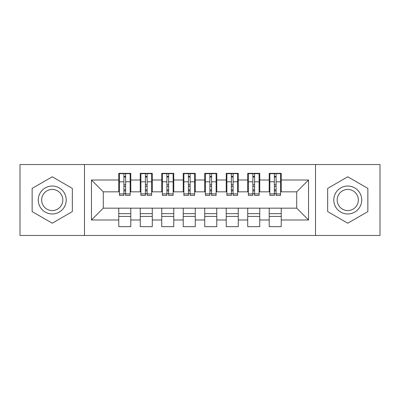 <?xml version="1.0" encoding="UTF-8"?>
<svg xmlns="http://www.w3.org/2000/svg" width="400" height="400" viewBox="0 0 400 400"><rect width="100%" height="100%" fill="white"/><g stroke="black" fill="none" stroke-linecap="round" stroke-linejoin="round"><path stroke-width="0.6" d="M315.52 235.465L380 235.465L380 164.535L315.52 164.535L315.52 235.465L84.48 235.465L84.48 164.535L20 164.535L20 235.465L84.48 235.465M274.365 186.35L276.085 186.35L274.365 186.35M281.24 213.65L269.205 213.65M269.205 216.44L281.24 216.44M252.87 186.35L254.59 186.35L252.87 186.35M259.75 213.65L247.715 213.65M247.715 216.44L259.75 216.44M231.38 186.35L233.1 186.35L231.38 186.35M238.255 213.65L226.22 213.65M226.22 216.44L238.255 216.44M209.885 186.35L211.605 186.35L209.885 186.35M216.765 213.65L204.73 213.65M204.73 216.44L216.765 216.44M188.395 186.35L190.115 186.35L188.395 186.35M195.27 213.65L183.235 213.65M183.235 216.44L195.27 216.44M166.9 186.35L168.62 186.35L166.9 186.35M173.78 213.65L161.745 213.65M161.745 216.44L173.78 216.44M145.41 186.35L147.13 186.35L145.41 186.35M152.285 213.65L140.25 213.65M140.25 216.44L152.285 216.44M315.52 164.535L84.48 164.535M119.405 191.835L103.285 191.835L91.465 180.01L91.465 219.99L118.76 219.99L118.76 226.65L130.795 226.65L130.795 219.99L140.25 219.99L140.25 226.65L152.285 226.65L152.285 219.99L161.745 219.99L161.745 226.65L173.78 226.65L173.78 219.99L183.235 219.99L183.235 226.65L195.27 226.65L195.27 219.99L204.73 219.99L204.73 226.65L216.765 226.65L216.765 219.99L226.22 219.99L226.22 226.65L238.255 226.65L238.255 219.99L247.715 219.99L247.715 226.65L259.75 226.65L259.75 219.99L269.205 219.99L269.205 226.65L281.24 226.65L281.24 208.165L296.715 208.165L296.715 191.835L280.595 191.835M91.465 180.01L118.76 180.01L118.76 191.835M296.715 191.835L308.535 180.01L281.24 180.01L281.24 173.35L269.205 173.35L269.205 180.01L259.75 180.01L259.75 173.35L247.715 173.35L247.715 180.01L238.255 180.01L238.255 173.35L226.22 173.35L226.22 180.01L216.765 180.01L216.765 173.35L204.73 173.35L204.73 180.01L195.27 180.01L195.27 173.35L183.235 173.35L183.235 180.01L173.78 180.01L173.78 173.35L161.745 173.35L161.745 180.01L152.285 180.01L152.285 173.35L140.25 173.35L140.25 180.01L130.795 180.01L130.795 173.35L118.76 173.35L118.76 180.01M308.535 180.01L308.535 219.99L281.24 219.99M259.75 219.99L259.75 208.165L281.24 208.165M269.205 219.99L269.205 208.165M281.24 180.01L281.24 191.835M238.255 219.99L238.255 208.165L259.75 208.165M247.715 219.99L247.715 208.165M269.205 180.01L269.205 191.835L259.105 191.835M259.75 180.01L259.75 191.835M216.765 219.99L216.765 208.165L238.255 208.165M226.22 219.99L226.22 208.165M247.715 180.01L247.715 191.835L237.61 191.835M238.255 180.01L238.255 191.835M195.27 219.99L195.27 208.165L216.765 208.165M204.73 219.99L204.73 208.165M226.22 180.01L226.22 191.835L216.12 191.835M216.765 180.01L216.765 191.835M173.78 219.99L173.78 208.165L195.27 208.165M183.235 219.99L183.235 208.165M204.73 180.01L204.73 191.835L194.625 191.835M195.27 180.01L195.27 191.835M152.285 219.99L152.285 208.165L173.78 208.165M161.745 219.99L161.745 208.165M183.235 180.01L183.235 191.835L173.135 191.835M173.78 180.01L173.78 191.835M130.795 219.99L130.795 208.165L152.285 208.165M140.25 219.99L140.25 208.165M161.745 180.01L161.745 191.835L151.64 191.835M152.285 180.01L152.285 191.835M123.915 186.35L125.635 186.35L123.915 186.35M130.795 213.65L118.76 213.65M118.76 216.44L130.795 216.44M91.465 219.99L103.285 208.165L130.795 208.165M118.76 219.99L118.76 208.165M140.25 180.01L140.25 191.835L130.15 191.835M130.795 180.01L130.795 191.835M72.335 188.4L52.24 176.795L32.145 188.4L32.145 211.6L52.24 223.205L72.335 211.6L72.335 188.4L72.335 211.6L52.24 223.205L32.145 211.6L32.145 188.4L52.24 176.795L72.335 188.4M327.665 188.4L327.665 211.6L347.76 223.205L367.855 211.6L367.855 188.4L347.76 176.795L327.665 188.4L347.76 176.795L367.855 188.4L367.855 211.6L347.76 223.205L327.665 211.6L327.665 188.4M103.285 191.835L103.285 208.165M269.85 191.835L269.205 191.835M248.36 191.835L247.715 191.835M226.865 191.835L226.22 191.835M205.375 191.835L204.73 191.835M183.88 191.835L183.235 191.835M162.39 191.835L161.745 191.835M140.895 191.835L140.25 191.835M308.535 219.99L296.715 208.165M119.405 173.565L130.15 173.565L119.405 173.565L119.405 195.38L123.915 195.38L123.915 173.645L130.15 173.675L130.15 195.38L125.635 195.38L125.635 173.675M123.915 176.44L125.635 176.44M123.915 193.575L125.635 193.575M125.635 190.875L123.915 190.875M123.915 189.82L125.635 189.82M130.795 183.56L130.15 183.56M130.795 186.35L130.15 186.35M119.405 183.56L118.76 183.56M119.405 186.35L118.76 186.35M140.895 173.565L151.64 173.565L140.895 173.565L140.895 195.38L145.41 195.38L145.41 173.645L151.64 173.675L151.64 195.38L147.13 195.38L147.13 173.675M145.41 176.44L147.13 176.44M145.41 193.575L147.13 193.575M147.13 190.875L145.41 190.875M145.41 189.82L147.13 189.82M152.285 183.56L151.64 183.56M152.285 186.35L151.64 186.35M140.895 183.56L140.25 183.56M140.895 186.35L140.25 186.35M162.39 173.565L173.135 173.565L162.39 173.565L162.39 195.38L166.9 195.38L166.9 173.645L173.135 173.675L173.135 195.38L168.62 195.38L168.62 173.675M166.9 176.44L168.62 176.44M166.9 193.575L168.62 193.575M168.62 190.875L166.9 190.875M166.9 189.82L168.62 189.82M173.78 183.56L173.135 183.56M173.78 186.35L173.135 186.35M162.39 183.56L161.745 183.56M162.39 186.35L161.745 186.35M183.88 173.565L194.625 173.565L183.88 173.565L183.88 195.38L188.395 195.38L188.395 173.645L194.625 173.675L194.625 195.38L190.115 195.38L190.115 173.675M188.395 176.44L190.115 176.44M188.395 193.575L190.115 193.575M190.115 190.875L188.395 190.875M188.395 189.82L190.115 189.82M195.27 183.56L194.625 183.56M195.27 186.35L194.625 186.35M183.88 183.56L183.235 183.56M183.88 186.35L183.235 186.35M205.375 173.565L216.12 173.565L205.375 173.565L205.375 195.38L209.885 195.38L209.885 173.645L216.12 173.675L216.12 195.38L211.605 195.38L211.605 173.675M209.885 176.44L211.605 176.44M209.885 193.575L211.605 193.575M211.605 190.875L209.885 190.875M209.885 189.82L211.605 189.82M216.765 183.56L216.12 183.56M216.765 186.35L216.12 186.35M205.375 183.56L204.73 183.56M205.375 186.35L204.73 186.35M52.24 186.03A13.97 13.97 0 0 0 38.27 200A13.97 13.97 0 0 0 52.24 213.97A13.97 13.97 0 0 0 66.21 200A13.97 13.97 0 0 0 52.24 186.03M52.24 189.425A10.575 10.575 0 0 0 41.66 200A10.575 10.575 0 0 0 52.24 210.575A10.575 10.575 0 0 0 62.815 200A10.575 10.575 0 0 0 52.24 189.425M347.76 186.03A13.97 13.97 0 0 0 333.79 200A13.97 13.97 0 0 0 347.76 213.97A13.97 13.97 0 0 0 361.73 200A13.97 13.97 0 0 0 347.76 186.03M347.76 189.425A10.575 10.575 0 0 0 337.185 200A10.575 10.575 0 0 0 347.76 210.575A10.575 10.575 0 0 0 358.34 200A10.575 10.575 0 0 0 347.76 189.425M226.865 173.565L237.61 173.565L226.865 173.565L226.865 195.38L231.38 195.38L231.38 173.645L237.61 173.675L237.61 195.38L233.1 195.38L233.1 173.675M231.38 176.44L233.1 176.44M231.38 193.575L233.1 193.575M233.1 190.875L231.38 190.875M231.38 189.82L233.1 189.82M238.255 183.56L237.61 183.56M238.255 186.35L237.61 186.35M226.865 183.56L226.22 183.56M226.865 186.35L226.22 186.35M248.36 173.565L259.105 173.565L248.36 173.565L248.36 195.38L252.87 195.38L252.87 173.645L259.105 173.675L259.105 195.38L254.59 195.38L254.59 173.675M252.87 176.44L254.59 176.44M252.87 193.575L254.59 193.575M254.59 190.875L252.87 190.875M252.87 189.82L254.59 189.82M259.75 183.56L259.105 183.56M259.75 186.35L259.105 186.35M248.36 183.56L247.715 183.56M248.36 186.35L247.715 186.35M269.85 173.565L280.595 173.565L269.85 173.565L269.85 195.38L274.365 195.38L274.365 173.645L280.595 173.675L280.595 195.38L276.085 195.38L276.085 173.675M274.365 176.44L276.085 176.44M274.365 193.575L276.085 193.575M276.085 190.875L274.365 190.875M274.365 189.82L276.085 189.82M281.24 183.56L280.595 183.56M281.24 186.35L280.595 186.35M269.85 183.56L269.205 183.56M269.85 186.35L269.205 186.35M119.405 173.675L123.915 173.675M125.635 193.905L130.15 193.905M125.635 181.805L130.15 181.805M119.405 193.905L123.915 193.905M119.405 181.805L123.915 181.805M123.915 184.715L125.635 184.715M123.915 177.005L125.635 177.005M140.895 173.675L145.41 173.675M147.13 193.905L151.64 193.905M147.13 181.805L151.64 181.805M140.895 193.905L145.41 193.905M140.895 181.805L145.41 181.805M145.41 184.715L147.13 184.715M145.41 177.005L147.13 177.005M162.39 173.675L166.9 173.675M168.62 193.905L173.135 193.905M168.62 181.805L173.135 181.805M162.39 193.905L166.9 193.905M162.39 181.805L166.9 181.805M166.9 184.715L168.62 184.715M166.9 177.005L168.62 177.005M183.88 173.675L188.395 173.675M190.115 193.905L194.625 193.905M190.115 181.805L194.625 181.805M183.88 193.905L188.395 193.905M183.88 181.805L188.395 181.805M188.395 184.715L190.115 184.715M188.395 177.005L190.115 177.005M205.375 173.675L209.885 173.675M211.605 193.905L216.12 193.905M211.605 181.805L216.12 181.805M205.375 193.905L209.885 193.905M205.375 181.805L209.885 181.805M209.885 184.715L211.605 184.715M209.885 177.005L211.605 177.005M226.865 173.675L231.38 173.675M233.1 193.905L237.61 193.905M233.1 181.805L237.61 181.805M226.865 193.905L231.38 193.905M226.865 181.805L231.38 181.805M231.38 184.715L233.1 184.715M231.38 177.005L233.1 177.005M248.36 173.675L252.87 173.675M254.59 193.905L259.105 193.905M254.59 181.805L259.105 181.805M248.36 193.905L252.87 193.905M248.36 181.805L252.87 181.805M252.87 184.715L254.59 184.715M252.87 177.005L254.59 177.005M269.85 173.675L274.365 173.675M276.085 193.905L280.595 193.905M276.085 181.805L280.595 181.805M269.85 193.905L274.365 193.905M269.85 181.805L274.365 181.805M274.365 184.715L276.085 184.715M274.365 177.005L276.085 177.005"/></g></svg>
